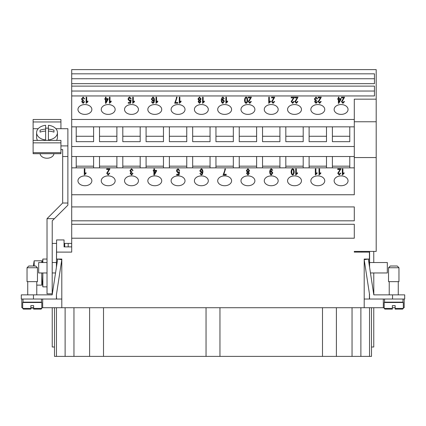 <?xml version="1.0" encoding="UTF-8"?>
<svg xmlns="http://www.w3.org/2000/svg" width="426" height="426" viewBox="0 0 426 426"><rect width="100%" height="100%" fill="white"/><g stroke="black" fill="none" stroke-linecap="round" stroke-linejoin="round"><path stroke-width="0.64" d="M393.752 267.746L388.539 267.746L390.275 266.01L397.229 266.01L398.965 267.746L393.752 267.746M398.965 267.746L398.965 281.65L388.539 281.65L388.539 267.746M402.964 299.031L402.964 302.156L384.54 302.156L384.54 299.031M392.362 308.413L384.193 308.413L384.886 309.111L392.362 309.111L392.362 305.634L395.142 305.634L395.142 309.111L402.613 309.111L403.31 308.413L395.142 308.413M403.31 308.413L403.31 302.508L384.193 302.508L384.193 308.413M27.035 267.746L37.461 267.746L37.461 281.65L27.035 281.65L27.035 267.746L28.771 266.01L35.725 266.01L37.461 267.746M23.036 299.031L23.036 302.156L41.46 302.156L41.46 299.031M30.858 308.413L30.858 305.634L33.638 305.634L33.638 309.111L41.114 309.111L41.807 308.413L41.807 302.508L22.69 302.508L22.69 308.413L30.858 308.413L30.858 309.111L23.387 309.111L30.858 309.111M53.953 153.701A6.954 4.915 180 0 1 47.02 158.227A6.954 4.915 180 0 1 40.092 153.701M45.63 140.394L45.63 139.936A10.426 7.375 180 0 1 36.593 132.63A10.426 7.375 180 0 1 45.63 125.319L45.63 129.105A16.428 11.614 0 0 0 40.071 130.159L40.071 132.124L40.071 130.159M45.63 128.205A10.426 7.375 180 0 1 47.02 128.141A10.426 7.375 180 0 1 48.415 128.205M37.541 140.394A10.426 7.375 180 0 1 36.593 137.326L36.593 132.63M42.85 262.533L42.85 259.056L47.02 259.056M47.02 286.863L42.85 286.863L42.85 272.959M42.85 286.863A91.35 91.35 0 0 1 41.785 272.959L41.785 285.127L36.769 285.127M41.785 262.533L41.785 260.797L34.171 260.797A69.518 69.518 0 0 0 33.537 265.137L33.558 265.137A69.497 69.497 0 0 0 33.468 266.01M34.171 266.01L34.171 260.797M77.958 180.816A6.954 4.915 180 0 1 84.912 175.901A6.954 4.915 180 0 1 91.862 180.816A6.954 4.915 180 0 1 84.912 185.731A6.954 4.915 180 0 1 77.958 180.816M101.25 180.816A6.954 4.915 180 0 1 108.199 175.901A6.954 4.915 180 0 1 115.153 180.816A6.954 4.915 180 0 1 108.199 185.731A6.954 4.915 180 0 1 101.25 180.816M124.536 180.816A6.954 4.915 180 0 1 131.49 175.901A6.954 4.915 180 0 1 138.439 180.816A6.954 4.915 180 0 1 131.49 185.731A6.954 4.915 180 0 1 124.536 180.816M147.827 180.816A6.954 4.915 180 0 1 154.776 175.901A6.954 4.915 180 0 1 161.731 180.816A6.954 4.915 180 0 1 154.776 185.731A6.954 4.915 180 0 1 147.827 180.816M171.114 180.816A6.954 4.915 180 0 1 178.068 175.901A6.954 4.915 180 0 1 185.017 180.816A6.954 4.915 180 0 1 178.068 185.731A6.954 4.915 180 0 1 171.114 180.816M194.405 180.816A6.954 4.915 180 0 1 201.354 175.901A6.954 4.915 180 0 1 208.309 180.816A6.954 4.915 180 0 1 201.354 185.731A6.954 4.915 180 0 1 194.405 180.816M217.691 180.816A6.954 4.915 180 0 1 224.646 175.901A6.954 4.915 180 0 1 231.595 180.816A6.954 4.915 180 0 1 224.646 185.731A6.954 4.915 180 0 1 217.691 180.816M240.983 180.816A6.954 4.915 180 0 1 247.932 175.901A6.954 4.915 180 0 1 254.886 180.816A6.954 4.915 180 0 1 247.932 185.731A6.954 4.915 180 0 1 240.983 180.816M264.269 180.816A6.954 4.915 180 0 1 271.224 175.901A6.954 4.915 180 0 1 278.173 180.816A6.954 4.915 180 0 1 271.224 185.731A6.954 4.915 180 0 1 264.269 180.816M287.561 180.816A6.954 4.915 180 0 1 294.51 175.901A6.954 4.915 180 0 1 301.464 180.816A6.954 4.915 180 0 1 294.51 185.731A6.954 4.915 180 0 1 287.561 180.816M310.847 180.816A6.954 4.915 180 0 1 317.801 175.901A6.954 4.915 180 0 1 324.75 180.816A6.954 4.915 180 0 1 317.801 185.731A6.954 4.915 180 0 1 310.847 180.816M334.138 180.816A6.954 4.915 180 0 1 341.088 175.901A6.954 4.915 180 0 1 348.042 180.816A6.954 4.915 180 0 1 341.088 185.731A6.954 4.915 180 0 1 334.138 180.816M77.958 109.471A6.954 4.915 180 0 1 84.912 104.556A6.954 4.915 180 0 1 91.862 109.471A6.954 4.915 180 0 1 84.912 114.386A6.954 4.915 180 0 1 77.958 109.471M101.25 109.471A6.954 4.915 180 0 1 108.199 104.556A6.954 4.915 180 0 1 115.153 109.471A6.954 4.915 180 0 1 108.199 114.386A6.954 4.915 180 0 1 101.25 109.471M124.536 109.471A6.954 4.915 180 0 1 131.49 104.556A6.954 4.915 180 0 1 138.439 109.471A6.954 4.915 180 0 1 131.49 114.386A6.954 4.915 180 0 1 124.536 109.471M147.827 109.471A6.954 4.915 180 0 1 154.776 104.556A6.954 4.915 180 0 1 161.731 109.471A6.954 4.915 180 0 1 154.776 114.386A6.954 4.915 180 0 1 147.827 109.471M171.114 109.471A6.954 4.915 180 0 1 178.068 104.556A6.954 4.915 180 0 1 185.017 109.471A6.954 4.915 180 0 1 178.068 114.386A6.954 4.915 180 0 1 171.114 109.471M194.405 109.471A6.954 4.915 180 0 1 201.354 104.556A6.954 4.915 180 0 1 208.309 109.471A6.954 4.915 180 0 1 201.354 114.386A6.954 4.915 180 0 1 194.405 109.471M217.691 109.471A6.954 4.915 180 0 1 224.646 104.556A6.954 4.915 180 0 1 231.595 109.471A6.954 4.915 180 0 1 224.646 114.386A6.954 4.915 180 0 1 217.691 109.471M240.983 109.471A6.954 4.915 180 0 1 247.932 104.556A6.954 4.915 180 0 1 254.886 109.471A6.954 4.915 180 0 1 247.932 114.386A6.954 4.915 180 0 1 240.983 109.471M264.269 109.471A6.954 4.915 180 0 1 271.224 104.556A6.954 4.915 180 0 1 278.173 109.471A6.954 4.915 180 0 1 271.224 114.386A6.954 4.915 180 0 1 264.269 109.471M287.561 109.471A6.954 4.915 180 0 1 294.51 104.556A6.954 4.915 180 0 1 301.464 109.471A6.954 4.915 180 0 1 294.51 114.386A6.954 4.915 180 0 1 287.561 109.471M310.847 109.471A6.954 4.915 180 0 1 317.801 104.556A6.954 4.915 180 0 1 324.75 109.471A6.954 4.915 180 0 1 317.801 114.386A6.954 4.915 180 0 1 310.847 109.471M334.138 109.471A6.954 4.915 180 0 1 341.088 104.556A6.954 4.915 180 0 1 348.042 109.471A6.954 4.915 180 0 1 341.088 114.386A6.954 4.915 180 0 1 334.138 109.471M30.858 308.067L33.638 308.067M32.248 307.721L32.248 308.067M404.178 299.031L404.178 307.721L403.31 307.721M395.142 307.721L392.362 307.721M384.193 307.721L42.68 307.721L42.68 299.031M21.822 299.031L21.822 307.721L22.69 307.721M30.858 307.721L33.638 307.721M41.807 307.721L42.68 307.721M354.299 238.203L71.701 238.203L71.701 224.294L354.299 224.294L354.299 238.203M354.299 220.822L71.701 220.822L71.701 206.919L354.299 206.919L354.299 220.822M56.583 243.416L56.408 267.315L56.583 252.107L71.701 252.107L71.701 238.203M56.583 259.056L61.797 259.056L61.797 307.721M364.203 307.721L364.203 259.056L369.417 259.056L369.417 252.107L354.299 252.107L354.299 251.409L361.946 251.409L361.946 252.107M376.195 157.556L354.299 157.556L354.299 99.162L376.195 99.162L376.195 251.409L354.299 251.409M354.299 157.556L354.299 194.751L71.701 194.751L71.701 86.121L374.459 86.121L374.459 95.951L71.701 95.951M71.701 206.919L71.701 194.751M71.701 224.294L71.701 220.822M374.459 83.661L71.701 83.661L71.701 73.831L374.459 73.831L374.459 83.661L374.459 78.746L71.701 78.746M374.459 95.951L374.459 91.036L71.701 91.036M71.701 86.121L71.701 83.661M354.299 119.472L71.701 119.472M71.701 73.831L71.701 69.614L376.195 69.614L376.195 99.162M86.137 103.326L86.137 97.16L86.718 97.16L86.718 101.963L87.889 101.053L87.889 101.787L86.137 103.326L86.137 97.181L86.718 97.181M109.423 103.326L109.423 97.16L110.009 97.16L110.009 101.963L111.181 101.053L111.181 101.787L109.423 103.326L109.423 97.181L110.009 97.181M132.715 103.326L132.715 97.16L133.295 97.16L133.295 101.963L134.467 101.053L134.467 101.787L132.715 103.326L132.715 97.181L133.295 97.181M156.001 103.326L156.001 97.16L156.587 97.16L156.587 101.963L157.758 101.053L157.758 101.787L156.001 103.326L156.001 97.181L156.587 97.181M179.293 103.326L179.293 97.16L179.873 97.16L179.873 101.963L181.045 101.053L181.045 101.787L179.293 103.326L179.293 97.181L179.873 97.181M202.579 103.326L202.579 97.16L203.165 97.16L203.165 101.963L204.336 101.053L204.336 101.787L202.579 103.326L202.579 97.181L203.165 97.181M225.871 103.326L225.871 97.16L226.451 97.16L226.451 101.963L227.622 101.053L227.622 101.787L225.871 103.326L225.871 97.181L226.451 97.181M250.621 97.884L248.283 97.884L248.283 97.16L251.446 97.16L248.896 101.638L249.796 102.703L250.728 101.473L251.329 101.553L249.78 103.326L248.289 101.622L250.621 97.884L248.289 101.644M273.913 97.884L271.575 97.884L271.575 97.16L274.733 97.16L272.182 101.638L273.082 102.703L274.019 101.473L274.621 101.553L273.071 103.326L271.58 101.622L273.913 97.884L271.58 101.644M297.199 97.884L294.861 97.884L294.861 97.16L298.024 97.16L295.474 101.638L296.374 102.703L297.305 101.473L297.907 101.553L296.358 103.326L294.872 101.622L297.199 97.884L294.872 101.644M320.49 97.884L318.153 97.884L318.153 97.16L321.31 97.16L318.76 101.638L319.66 102.703L320.597 101.473L321.199 101.553L319.649 103.326L318.158 101.622L320.49 97.884L318.158 101.644M343.777 97.884L341.439 97.884L341.439 97.16L344.602 97.16L342.051 101.638L342.951 102.703L343.883 101.473L344.485 101.553L342.935 103.326L341.45 101.622L343.777 97.884L341.45 101.644M338.356 97.16L338.936 97.16L338.936 98.63L341.008 98.63L341.008 99.322L338.83 103.305L338.356 103.305L338.356 99.322L337.712 99.322L337.712 98.63L338.356 98.63L338.356 97.16M316.007 97.053L317.524 98.789L316.939 98.885L316.007 97.676L315.027 98.96L315.959 100.153L316.369 100.073L316.305 100.733L315.24 101.75L316.017 102.709L316.88 101.596L317.461 101.734L316.033 103.326L314.633 101.734L315.288 100.488L314.404 98.976L316.007 97.053L314.404 98.997M293.498 97.884L291.16 97.884L291.16 97.16L294.318 97.16L291.767 101.638L292.673 102.703L293.605 101.473L294.206 101.553L292.657 103.326L291.166 101.622L293.498 97.884L291.166 101.644M268.747 103.326L268.747 97.16L269.328 97.16L269.328 101.963L270.499 101.053L270.499 101.787L268.747 103.326L268.747 97.181L269.328 97.181M247.186 97.687L247.655 100.19C247.517 102.016 247 103.06 246.1 103.326C245.2 103.119 244.684 102.075 244.551 100.19C244.684 98.369 245.2 97.325 246.1 97.053L247.186 97.687L246.1 97.08C245.2 97.352 244.684 98.395 244.551 100.211M222.942 97.053L224.278 98.582L223.719 98.646L222.931 97.671L221.818 100.051L222.958 99.242L224.369 101.25L222.867 103.326C221.967 103.124 221.424 102.133 221.232 100.355C221.403 98.411 221.973 97.309 222.942 97.053L222.942 97.08C221.973 97.336 221.403 98.438 221.232 100.382M201.083 98.939L200.172 100.493L200.891 101.745L199.522 103.326L198.138 101.723L198.841 100.493L197.946 98.912L199.512 97.053L201.083 98.939M175.416 102.496L177.754 102.496L177.754 103.225L174.671 103.225L176.257 98.848L176.481 97.16L177.088 97.16L175.416 102.522L177.754 102.522L177.754 103.225M152.812 103.326L151.459 101.793L152.039 101.734L152.849 102.709L153.349 102.506L153.94 100.323L152.785 101.143L151.379 99.151L152.87 97.053C153.791 97.25 154.34 98.246 154.526 100.035L154.015 102.623L152.812 103.326M129.68 97.053L131.208 98.768L130.596 98.832L129.68 97.671L128.673 99.178L129.685 100.573L130.553 99.972L131.107 100.067L130.638 103.225L128.274 103.225L128.274 102.501L130.175 102.501L130.431 100.855L129.525 101.239L128.05 99.247L128.428 97.799L129.68 97.053L128.428 97.826L128.05 99.269M105.462 97.16L106.047 97.16L106.047 98.63L108.119 98.63L108.119 99.322L105.941 103.305L105.462 103.305L105.462 99.322L104.823 99.322L104.823 98.63L105.462 98.63L105.462 97.16M83.118 97.053L84.63 98.789L84.05 98.885L83.118 97.676L82.133 98.96L83.07 100.153L83.48 100.073L83.411 100.733L82.346 101.75L83.129 102.709L83.991 101.596L84.572 101.734L83.139 103.326L81.744 101.734L82.399 100.488L81.515 98.976L83.118 97.053L81.515 98.997M354.299 126.847L349.778 126.847L349.778 141.666L349.778 136.261L332.397 136.261L332.397 141.666L332.397 126.847L326.492 126.847L326.492 141.666L309.111 141.666L309.111 126.847L303.2 126.847L303.2 141.666L285.819 141.666L285.819 126.847L279.914 126.847L279.914 141.666L262.533 141.666L262.533 126.847L256.622 126.847L256.622 141.666L239.242 141.666L239.242 126.847L233.336 126.847L233.336 141.666L215.955 141.666L215.955 126.847L210.045 126.847L210.045 141.666L192.664 141.666L192.664 126.847L186.758 126.847L186.758 141.666L169.378 141.666L169.378 126.847L163.467 126.847L163.467 141.666L146.086 141.666L146.086 126.847L140.181 126.847L140.181 141.666L122.8 141.666L122.8 126.847L116.889 126.847L116.889 141.666L99.508 141.666L99.508 126.847L93.603 126.847L93.603 141.666L76.222 141.666L76.222 126.847L71.701 126.847M349.778 141.666L332.397 141.666M349.778 126.847L332.397 126.847M326.492 141.666L326.492 136.261L309.111 136.261L309.111 141.666M326.492 126.847L309.111 126.847M303.2 141.666L303.2 136.261L285.819 136.261L285.819 141.666M303.2 126.847L285.819 126.847M279.914 141.666L279.914 136.261L262.533 136.261L262.533 141.666M279.914 126.847L262.533 126.847M256.622 141.666L256.622 136.261L239.242 136.261L239.242 141.666M256.622 126.847L239.242 126.847M233.336 141.666L233.336 136.261L215.955 136.261L215.955 141.666M233.336 126.847L215.955 126.847M210.045 141.666L210.045 136.261L192.664 136.261L192.664 141.666M210.045 126.847L192.664 126.847M186.758 141.666L186.758 136.261L169.378 136.261L169.378 141.666M186.758 126.847L169.378 126.847M163.467 141.666L163.467 136.261L146.086 136.261L146.086 141.666M163.467 126.847L146.086 126.847M140.181 141.666L140.181 136.261L122.8 136.261L122.8 141.666M140.181 126.847L122.8 126.847M116.889 141.666L116.889 136.261L99.508 136.261L99.508 141.666M116.889 126.847L99.508 126.847M354.299 146.507L71.701 146.507M93.603 141.666L93.603 136.261L76.222 136.261L76.222 141.666M93.603 126.847L76.222 126.847M354.299 156.518L93.603 156.518L93.603 167.86M332.397 167.86L332.397 156.518M349.778 156.518L349.778 167.86M349.778 166.177L332.397 166.177M309.111 167.86L309.111 156.518M326.492 156.518L326.492 167.86M326.492 166.177L309.111 166.177M285.819 167.86L285.819 156.518M303.2 156.518L303.2 167.86M303.2 166.177L285.819 166.177M262.533 167.86L262.533 156.518M279.914 156.518L279.914 167.86M279.914 166.177L262.533 166.177M239.242 167.86L239.242 156.518M256.622 156.518L256.622 167.86M256.622 166.177L239.242 166.177M215.955 167.86L215.955 156.518M233.336 156.518L233.336 167.86M233.336 166.177L215.955 166.177M192.664 167.86L192.664 156.518M210.045 156.518L210.045 167.86M210.045 166.177L192.664 166.177M169.378 167.86L169.378 156.518M186.758 156.518L186.758 167.86M186.758 166.177L169.378 166.177M146.086 167.86L146.086 156.518M163.467 156.518L163.467 167.86M163.467 166.177L146.086 166.177M122.8 167.86L122.8 156.518M140.181 156.518L140.181 167.86M140.181 166.177L122.8 166.177M99.508 167.86L99.508 156.518M116.889 156.518L116.889 167.86M116.889 166.177L99.508 166.177M93.603 156.518L71.701 156.518M76.222 167.86L76.222 156.518M93.603 166.177L76.222 166.177M87.889 101.787L87.889 101.079L86.718 101.963M111.181 101.787L111.181 101.079L110.009 101.963M134.467 101.787L134.467 101.079L133.295 101.963M157.758 101.787L157.758 101.079L156.587 101.963M181.045 101.787L181.045 101.079L179.873 101.963M204.336 101.787L204.336 101.079L203.165 101.963M227.622 101.787L227.622 101.079L226.451 101.963M251.329 101.574L250.728 101.494L249.796 102.73L248.896 101.638M251.446 97.181L248.283 97.181L248.283 97.884M274.621 101.574L274.019 101.494L273.082 102.73L272.182 101.638M274.733 97.181L271.575 97.181L271.575 97.884M297.907 101.574L297.305 101.494L296.374 102.73L295.474 101.638M298.024 97.181L294.861 97.181L294.861 97.884M321.199 101.574L320.597 101.494L319.66 102.73L318.76 101.638M321.31 97.181L318.153 97.181L318.153 97.884M344.485 101.574L343.883 101.494L342.951 102.73L342.051 101.638M344.602 97.181L341.439 97.181L341.439 97.884M338.936 102.096L340.433 99.349L338.936 99.322L338.936 102.096L340.433 99.322M338.936 97.181L338.356 97.181M338.356 98.63L337.712 98.651L337.712 99.322M338.356 99.349L338.356 103.305M341.008 99.322L341.008 98.651L338.936 98.63M317.524 98.811L316.007 97.08M315.288 100.488L314.633 101.761M317.461 101.755L316.88 101.622L316.017 102.73L315.24 101.771M316.369 100.094L315.959 100.179L315.027 98.96M294.206 101.574L293.605 101.494L292.673 102.73L291.767 101.638M294.318 97.181L291.16 97.181L291.16 97.884M270.499 101.787L270.499 101.079L269.328 101.963M245.152 100.19L245.152 100.211C245.269 101.809 245.584 102.65 246.106 102.73L246.755 102.288L247.053 100.19C246.936 98.592 246.617 97.751 246.1 97.671C245.584 97.756 245.269 98.592 245.152 100.19C245.269 101.787 245.584 102.623 246.106 102.703L246.755 102.288M246.755 102.261L247.053 100.19M247.655 100.211L247.186 97.714M222.798 102.73L223.762 101.228L222.809 99.908L221.882 101.287L222.798 102.73L223.762 101.228M221.882 101.287L222.798 102.703M224.278 98.608L222.942 97.08M224.369 101.276L222.958 99.269L221.808 99.902M198.74 101.729L199.512 102.73L200.289 101.771L199.506 100.781L198.74 101.729L199.512 102.709L200.289 101.771M198.548 98.907L199.528 100.19L200.481 98.933L199.506 97.671L198.548 98.907L199.528 100.163L200.481 98.933M200.172 100.493L200.891 101.766M201.083 98.96L199.512 97.08L197.946 98.939M198.841 100.493L198.138 101.75M177.088 97.181L176.481 97.181L176.257 98.875L174.671 103.225M151.981 99.104L152.902 100.504L153.85 99.173L152.881 97.671L151.981 99.104L152.902 100.477L153.85 99.146M154.526 100.057C154.34 98.268 153.791 97.277 152.87 97.08L151.379 99.178M153.94 100.323L153.349 102.533L152.849 102.73L152.039 101.761L151.464 101.819M131.208 98.795L129.68 97.08M130.431 100.855L130.175 102.528L128.274 102.528L128.274 103.225M131.101 100.089L130.553 99.998L129.685 100.595L128.673 99.178M106.047 102.096L107.544 99.349L106.047 99.322L106.047 102.096L107.544 99.322M106.047 97.181L105.462 97.181M105.462 98.63L104.823 98.651L104.823 99.322M105.462 99.349L105.462 103.305M108.119 99.322L108.119 98.651L106.047 98.63M84.63 98.811L83.118 97.08M82.399 100.488L81.744 101.761M84.572 101.755L83.991 101.622L83.129 102.73L82.346 101.771M83.48 100.094L83.07 100.179L82.133 98.96M109.035 169.548L106.697 169.548L106.697 168.824L109.86 168.824L107.309 173.302L108.209 174.367L109.141 173.137L109.748 173.217L108.199 174.99L106.708 173.286L109.035 169.548L106.708 173.307M109.743 173.238L109.141 173.158L108.209 174.394L107.309 173.302M109.791 169.372L109.86 168.845L106.697 168.845L106.697 169.548M109.86 168.845L109.791 169.346M154.478 173.781L155.975 171.034L154.478 171.007L154.478 173.781L155.975 171.007M154.478 168.872L153.892 168.872M153.892 168.845L154.478 168.845L154.478 170.315L156.55 170.315L156.55 171.007L154.372 174.99L153.892 174.99L153.892 171.007L153.248 171.007L153.248 170.315L153.892 170.315L153.892 168.845M153.892 170.315L153.248 170.341L153.248 171.007M153.892 171.034L153.892 174.99M156.55 171.007L156.55 170.341L154.478 170.315M200.412 170.773L201.333 172.168L202.281 170.837L201.312 169.335L200.412 170.773L201.333 172.141L202.281 170.81M201.237 174.99L199.89 173.457L200.47 173.398L201.28 174.372L201.775 174.17L202.371 171.987L201.21 172.807L199.81 170.815L201.301 168.717C202.217 168.914 202.771 169.91 202.957 171.699L202.446 174.287L201.237 174.99M202.957 171.721C202.771 169.931 202.217 168.941 201.301 168.744L199.81 170.842M202.371 171.987L201.775 174.197L201.28 174.399L200.47 173.425L199.89 173.483M247.171 173.393L247.943 174.399L248.72 173.435L247.937 172.445L247.171 173.393L247.943 174.372L248.72 173.435M246.979 170.57L247.959 171.854L248.912 170.597L247.937 169.335L246.979 170.57L247.959 171.827L248.912 170.597M248.598 172.157L249.322 173.409L247.948 174.99L246.563 173.387L247.266 172.157L246.372 170.576L247.943 168.717L249.514 170.602L248.598 172.157L249.322 173.43M249.514 170.624L247.943 168.744L246.372 170.602M247.266 172.157L246.563 173.414M291.73 171.854L291.73 171.875C291.847 173.473 292.161 174.314 292.683 174.394L293.333 173.952L293.631 171.875C293.514 170.256 293.195 169.415 292.678 169.335C292.161 169.42 291.847 170.256 291.73 171.854C291.847 173.451 292.161 174.287 292.683 174.367L293.333 173.952M293.333 173.925L293.631 171.854M294.233 171.875L293.764 169.378L292.678 168.744C291.778 169.015 291.262 170.059 291.128 171.875C291.262 170.033 291.778 168.989 292.678 168.717L293.764 169.351L294.233 171.854C294.094 173.68 293.578 174.724 292.678 174.99C291.778 174.782 291.262 173.739 291.128 171.854M315.906 168.845L315.325 168.845L315.325 174.99L315.325 168.824L315.906 168.824L315.906 173.627L317.077 172.716L317.077 173.451L315.325 174.99M317.077 173.451L317.077 172.743L315.906 173.627M340.076 169.548L337.738 169.548L337.738 168.824L340.896 168.824L338.345 173.302L339.25 174.367L340.182 173.137L340.784 173.217L339.234 174.99L337.743 173.286L340.076 169.548L337.743 173.307M340.784 173.238L340.182 173.158L339.25 174.394L338.345 173.302M340.832 169.372L340.896 168.845L337.738 168.845L337.738 169.548M340.896 168.845L340.832 169.346M342.898 168.845L342.318 168.845L342.318 174.99L342.318 168.824L342.898 168.824L342.898 173.627L344.07 172.716L344.07 173.451L342.318 174.99M344.07 173.451L344.07 172.743L342.898 173.627M319.606 168.845L319.026 168.845L319.026 174.99L319.026 168.824L319.606 168.824L319.606 173.627L320.783 172.716L320.783 173.451L319.026 174.99M320.783 173.451L320.783 172.743L319.606 173.627M296.32 168.845L295.735 168.845L295.735 174.99L295.735 168.824L296.32 168.824L296.32 173.627L297.492 172.716L297.492 173.451L295.735 174.99M297.492 173.451L297.492 172.743L296.32 173.627M271.224 174.394L272.193 172.892L271.24 171.571L270.313 172.951L271.224 174.394L272.193 172.892M270.313 172.951L271.224 174.367M272.709 170.272L271.373 168.744C270.404 169 269.834 170.102 269.663 172.045M271.373 168.717L272.709 170.246L272.145 170.309L271.357 169.335L270.244 171.715L271.383 170.906L272.794 172.913L271.298 174.99C270.398 174.788 269.85 173.797 269.663 172.019C269.834 170.075 270.404 168.973 271.373 168.717L271.373 168.744M272.794 172.94L271.383 170.933L270.238 171.566M226.185 174.99L226.185 174.287L223.847 174.266L226.185 174.266L226.185 174.99L223.096 174.99L224.688 170.618L224.912 168.925L225.514 168.925L223.847 174.266M225.514 168.952L224.912 168.952L224.688 170.64L223.096 174.99M179.639 170.56L178.111 168.845L176.859 169.591L176.481 171.039M178.111 168.824L179.639 170.538L179.021 170.602L178.111 169.441L177.104 170.943L178.116 172.338L178.984 171.742L179.532 171.832L179.069 174.99L176.705 174.99L176.705 174.271L178.606 174.271L178.856 172.621L177.956 173.004L176.481 171.012L176.859 169.569L178.111 168.845M178.856 172.621L178.606 174.293L176.705 174.293L176.705 174.99M179.532 171.859L178.984 171.763L178.116 172.365L177.104 170.943M133.061 170.475L131.543 168.744L129.941 170.666M131.543 168.717L133.061 170.453L132.481 170.549L131.543 169.34L130.564 170.624L131.501 171.822L131.911 171.737L131.842 172.397L130.777 173.414L131.559 174.372L132.417 173.26L133.003 173.398L131.57 174.99L130.175 173.398L130.83 172.152L129.941 170.64L131.543 168.744M130.83 172.152L130.175 173.425M132.997 173.419L132.417 173.286L131.559 174.399L130.777 173.414M131.911 171.758L131.501 171.843L130.564 170.624M84.87 168.845L84.284 168.845L84.284 174.99L84.284 168.824L84.87 168.824L84.87 173.627L86.041 172.716L86.041 173.451L84.284 174.99M86.041 173.451L86.041 172.743L84.87 173.627M354.299 167.86L71.701 167.86M47.02 218.666L62.659 203.026L67.878 203.026L67.878 205.178L54.39 218.666L47.02 218.666L47.02 293.818L52.238 293.818M45.63 139.936L45.63 131.075A16.422 11.614 180 0 0 40.071 132.124M45.63 131.075L45.63 129.105M53.974 132.124A16.422 11.614 180 0 0 48.415 131.075L48.415 139.936A10.426 7.375 180 0 0 57.451 132.63A10.426 7.375 180 0 0 48.415 125.319L48.415 129.105A16.428 11.614 0 0 1 53.974 130.159L53.974 132.124L53.974 130.159M48.415 131.075L48.415 129.105M48.415 139.936L48.415 140.394M57.451 132.63L57.451 137.326A10.426 7.375 180 0 1 56.504 140.394M60.929 142.854L60.929 140.394L33.116 140.394L33.116 142.854L60.929 142.854L60.929 153.701L33.116 153.701L33.116 142.854M60.929 121.958L60.929 119.498L33.116 119.498L33.116 121.958L60.929 121.958L60.929 128.705M38.191 128.705L33.116 128.705L33.116 121.958M60.929 145.91L67.878 145.91L67.878 128.705L55.854 128.705M33.116 128.705L33.116 140.394M62.659 203.026L62.665 149.601L60.929 149.601M62.665 156.518L67.878 156.518L67.878 203.026M67.878 145.91L67.878 156.518M54.39 218.666L52.238 220.822L52.185 294.861L57.67 259.056L61.797 259.69L56.408 294.861L56.583 299.031M47.02 272.959L38.681 272.959L38.681 262.533L47.02 262.533M56.408 262.533L52.238 262.533M56.583 252.107L56.583 239.939L64.054 239.939L64.054 246.888L71.701 246.888M369.417 299.031L369.417 293.727L369.592 299.031L404.7 299.031L404.7 294.861L373.815 294.861L373.762 272.959L387.319 272.959L387.319 262.533L369.592 262.533L369.592 267.315L369.417 259.056M364.203 299.031L369.592 299.031M383.32 307.721L383.32 299.031M371.504 307.721L371.504 346.998L373.762 346.998L373.762 307.721M373.762 262.533L373.762 251.409M61.797 299.031L21.3 299.031L21.3 294.861L52.185 294.861M54.496 307.721L54.496 346.998L52.238 346.998L52.238 307.721M322.493 307.721L322.493 356.386L371.504 356.386L371.504 346.998M336.396 307.721L336.396 356.386M89.604 307.721L89.604 356.386L322.493 356.386M103.507 307.721L103.507 356.386M54.496 346.998L54.496 356.386L89.604 356.386M206.046 307.721L206.046 356.386M219.954 307.721L219.954 356.386M73.959 307.721L73.959 356.386M352.041 307.721L352.041 356.386M56.408 243.416L52.238 243.416M71.669 246.888L71.669 243.416L64.715 243.416L64.715 246.888M64.715 243.416L64.054 243.416M56.408 299.031L56.408 294.861L56.408 299.031M55.54 272.959L52.238 272.959M369.592 251.409L369.592 262.533M373.815 294.861L368.33 259.056L364.203 259.69L369.592 294.861M369.417 251.409L369.417 252.107M376.195 121.756L354.299 121.756M370.46 272.959L373.762 272.959M33.116 152.684L60.929 152.684M56.461 307.721L56.461 356.386M65.119 307.721L65.119 356.386M360.881 307.721L360.881 356.386M369.539 307.721L369.539 356.386M33.638 308.413L41.807 308.419M68.192 243.416L68.192 246.888M33.468 299.031L33.468 294.861M392.532 299.031L392.532 294.861M389.231 302.508L389.231 302.156M389.231 294.861L389.231 281.65M27.733 302.508L27.733 302.156M27.733 294.861L27.733 281.65M42.85 259.056A91.35 91.35 0 0 0 42.382 262.533M22.69 308.413L23.387 309.111M36.769 294.861L36.769 281.65M36.769 302.508L36.769 302.156M398.267 281.65L398.267 294.861M398.267 302.156L398.267 302.508"/></g></svg>
